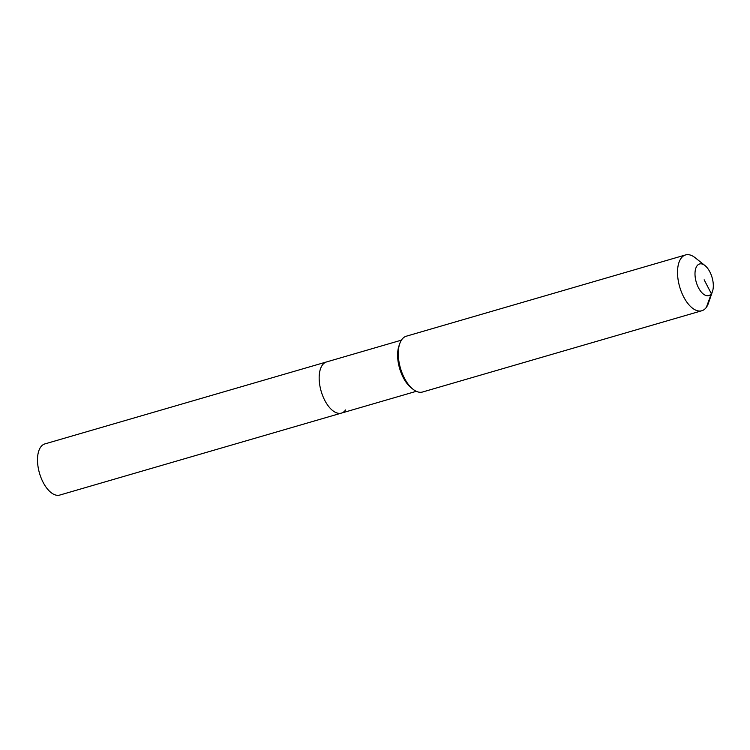 <?xml version="1.0" encoding="UTF-8"?>
<svg xmlns="http://www.w3.org/2000/svg" width="750" height="750" viewBox="0 0 750 750"><rect width="100%" height="100%" fill="white"/><g stroke="black" fill="none" stroke-linecap="round" stroke-linejoin="round"><path stroke-width="1.12" d="M345.609 409.95A26.644 13.359 -106.2 0 1 341.428 413.1L59.775 495.066A26.644 13.359 -106.2 0 1 41.109 477.919A26.644 13.359 -106.2 0 1 40.697 447.047A26.644 13.359 -106.2 0 1 44.888 443.906L326.541 361.941A26.644 13.359 -106.2 0 0 322.359 365.091A26.644 13.359 -106.2 0 1 326.541 361.941L401.409 340.153M341.428 413.1A26.644 13.359 -106.2 0 1 322.772 395.963A26.644 13.359 -106.2 0 1 322.359 365.091A26.644 13.359 -106.2 0 0 322.772 395.963A26.644 13.359 -106.2 0 0 341.428 413.1L416.297 391.312M712.5 291.347L708.422 303.225A29.062 14.578 -106.2 0 1 706.378 307.312A29.062 14.578 -106.2 0 1 701.812 310.753L422.569 392.006A29.062 14.578 -106.2 0 1 412.95 389.203L411.066 387.694A26.644 13.359 -106.2 0 1 398.934 346.012L399.722 343.725A29.062 14.578 -106.2 0 1 401.766 339.637A29.062 14.578 -106.2 0 1 406.331 336.197L685.575 254.934A29.062 14.578 -106.2 0 1 695.184 257.747L705 265.575A16.472 8.259 -106.2 0 1 712.5 291.347A16.472 8.259 -106.2 0 1 711.337 293.663A16.472 8.259 -106.2 0 1 698.466 287.738A16.472 8.259 -106.2 0 1 696.966 265.931A16.472 8.259 -106.2 0 1 705 265.575M412.95 389.203A29.062 14.578 -106.2 0 1 399.722 343.725M701.812 310.753A29.062 14.578 -106.2 0 1 681.459 292.05A29.062 14.578 -106.2 0 1 681.009 258.375A29.062 14.578 -106.2 0 1 685.575 254.934M704.156 279.797L711.337 293.663L706.378 307.312"/></g></svg>
